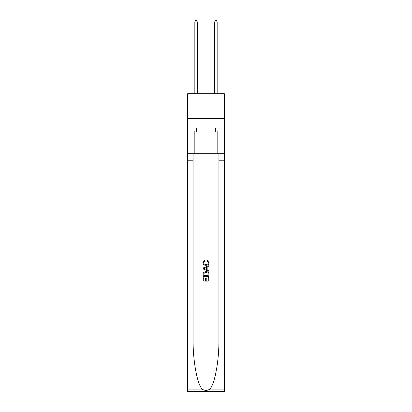 <?xml version="1.0" encoding="UTF-8"?>
<svg xmlns="http://www.w3.org/2000/svg" width="412" height="412" viewBox="0 0 412 412"><rect width="100%" height="100%" fill="white"/><g stroke="black" fill="none" stroke-linecap="round" stroke-linejoin="round"><path stroke-width="0.62" d="M224.355 118.532L224.355 93.73L187.645 93.73L187.645 118.532L224.355 118.532L224.355 153.264L217.165 153.264L217.165 131.037L215.574 131.037L215.574 128.06L196.426 128.06L196.426 131.037L196.725 131.037M215.275 128.06L215.275 132.031L196.725 132.031L196.725 128.06M206 128.06L206 132.031M208.287 277.611L208.287 281.123L206.227 281.123L208.287 281.123L208.287 277.611L208.972 277.611L208.972 281.963L203.018 281.963L203.018 277.765L203.018 281.963M205.542 277.992L205.542 281.123L203.708 281.123L205.542 281.123L205.542 277.992L206.227 277.992L206.227 281.123M203.533 272.512L203.106 273.377L203.533 272.512L205.964 271.58C207.869 271.575 208.874 272.492 208.972 274.335L208.972 276.467L203.018 276.467L203.018 274.428L203.018 276.467M207.066 260.132L206.87 260.971L207.066 260.132L209.049 262.562C208.889 264.391 207.859 265.313 205.954 265.323L205.954 265.323C204.125 265.282 203.121 264.37 202.946 262.578L204.676 260.286L204.857 261.126L203.631 262.619C203.806 263.907 204.584 264.525 205.948 264.483C207.344 264.556 208.148 263.943 208.364 262.64L206.87 260.971M209.837 389.134L224.355 389.134L224.355 391.4L187.645 391.4L187.645 316.983L193.079 316.983L193.079 339.107C192.811 360.253 197.101 383.876 202.163 389.134C204.718 390.767 207.277 390.767 209.837 389.134C214.899 383.876 219.189 360.253 218.921 339.107L218.921 153.264M203.018 268.016L203.018 268.964L208.972 271.328L203.018 268.964L203.018 268.016L208.972 265.652L203.018 268.016M218.921 316.983L224.355 316.983L224.355 153.264M187.645 316.983L187.645 118.532M193.079 153.264L193.079 316.983M224.355 389.134L224.355 316.983M187.645 153.264L194.835 153.264L194.835 131.037L196.426 131.037M194.835 153.264L217.165 153.264M215.275 131.037L215.574 131.037M208.972 265.652L208.972 266.543L207.143 267.223L207.143 269.757L208.972 270.437L208.972 271.328M204.805 268.897L206.453 269.505L206.453 267.476L203.708 268.49L204.805 268.897M206.453 267.476L206.453 269.505M203.018 274.428L203.106 273.377M207.864 272.991L208.287 275.628L207.864 272.991L205.954 272.42L203.832 273.434L203.708 275.628L208.287 275.628L203.708 275.628M203.018 277.765L203.708 277.765L203.708 281.123M197.317 93.73L197.317 21.887L194.835 21.887L194.835 93.73M194.835 21.887L195.582 20.6L196.576 20.6L197.317 21.887M217.165 93.73L217.165 21.887L214.683 21.887L214.683 93.73M214.683 21.887L215.425 20.6L216.418 20.6L217.165 21.887M218.921 160.206L224.355 160.206M193.079 160.206L187.645 160.206M187.645 389.134L202.163 389.134"/></g></svg>
